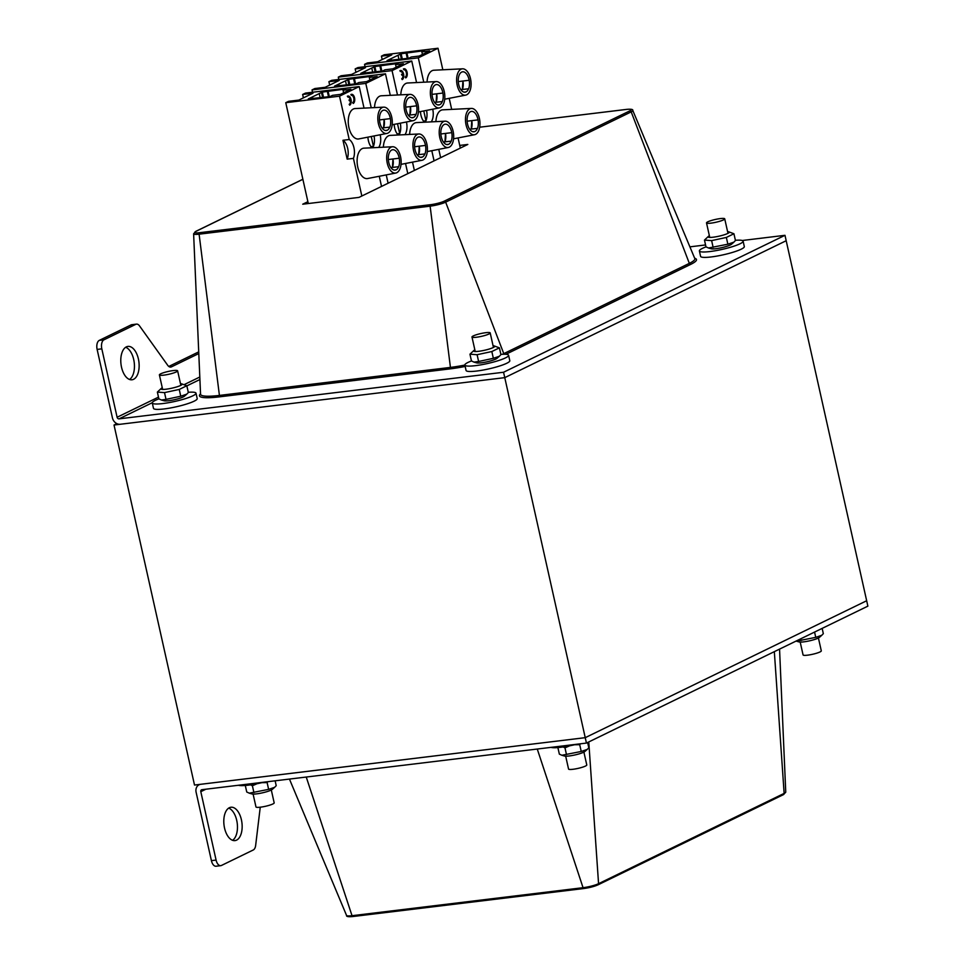 <?xml version="1.0" encoding="UTF-8"?>
<svg xmlns="http://www.w3.org/2000/svg" width="965" height="965" viewBox="0 0 965 965"><rect width="100%" height="100%" fill="white"/><g stroke="black" fill="none" stroke-linecap="round" stroke-linejoin="round"><path stroke-width="1.45" d="M114.027 425.022L194.508 785.04L585.236 737.67L866.667 600.749L786.186 240.719L504.767 377.641L114.027 425.022L116.861 423.635M205.859 789.213L200.804 791.674A1.87 1.544 -115.9 0 1 201.962 789.684L586.443 743.074L867.873 606.141L866.667 600.749L585.236 737.67L503.561 372.249L119.069 418.858A1.87 1.544 64.1 0 1 117.103 417.254L101.82 348.848L97.127 349.414A7.467 4.017 -96.9 0 1 99.274 340.392L131.083 324.903A7.467 4.017 -96.9 0 1 131.795 324.698L136.487 324.119A7.467 4.017 83.1 0 0 135.775 324.337L103.955 339.813A7.467 4.017 83.1 0 0 101.82 348.848M200.804 791.674L216.088 860.08A7.467 4.017 83.1 0 0 220.744 865.665L216.051 866.232A7.467 4.017 -96.9 0 1 211.407 860.647L196.112 792.241A7.467 6.188 -115.9 0 1 199.092 784.774A7.467 6.188 -115.9 0 1 200.756 784.292L585.236 737.67L586.443 743.074M220.744 865.665A7.467 4.017 83.1 0 0 221.455 865.46L253.276 849.972A7.467 4.017 83.1 0 0 255.653 845.412L260.248 807.198M241.419 819.816A16.803 9.023 -96.9 0 1 234.99 840.599A16.803 9.023 -96.9 0 1 224.013 825.015A16.803 9.023 -96.9 0 1 230.949 807.247A16.803 9.023 -96.9 0 1 241.419 819.816M232.577 840.31A16.803 9.023 83.1 0 0 236.727 820.383A16.803 9.023 83.1 0 0 228.681 808.115M121.518 367.195A16.803 9.023 -96.9 0 1 127.947 346.411A16.803 9.023 -96.9 0 1 138.924 362.008A16.803 9.023 -96.9 0 1 131.988 379.776A16.803 9.023 -96.9 0 1 121.518 367.195M129.575 379.474A16.803 9.023 83.1 0 0 134.232 362.575A16.803 9.023 83.1 0 0 125.667 347.279M168.791 366.447L198.718 351.875M198.802 353.552L171.456 366.857A7.467 4.017 -96.9 0 1 170.745 367.074A7.467 4.017 -96.9 0 1 167.693 365.277L139.539 325.917A7.467 4.017 83.1 0 0 136.487 324.119M97.127 349.414L112.423 417.821A7.467 6.188 -115.9 0 0 120.275 424.262L504.767 377.641L786.186 240.719L784.979 235.315L503.561 372.249M689.903 246.847L705.56 244.953M742.242 240.502L784.979 235.315M459.738 145.425L467.808 144.448L358.992 197.391L302.721 204.206L307.883 201.697M238.452 785.269A22.4 3.438 -12.6 0 0 263.903 782.181M551.039 747.368A22.4 3.438 -12.6 0 0 576.491 744.28M188.284 392.297A22.4 3.438 167.4 0 1 196.004 393.177L197.21 398.581A22.4 3.438 167.4 0 1 194.098 401.199A22.4 3.438 167.4 0 1 169.864 408.074A22.4 3.438 167.4 0 1 153.483 408.352L152.277 402.96A22.4 3.438 167.4 0 1 158.875 398.871L161.42 400.017L166.028 399.389L180.757 396.217L186.776 394.154L188.344 392.526L186.824 385.747L179.249 389.438L164.508 392.61L157.367 392.092L161.288 388.388A10.832 1.665 -12.6 0 0 166.125 389.197A10.832 1.665 -12.6 0 0 178.115 386.458A10.832 1.665 -12.6 0 0 181.637 383.841A10.832 1.665 -12.6 0 0 180.491 383.684M196.004 393.177A22.4 3.438 167.4 0 1 192.891 395.795A22.4 3.438 167.4 0 1 168.658 402.682A22.4 3.438 167.4 0 1 152.277 402.96M500.883 354.396A22.4 3.438 167.4 0 1 508.591 355.289L509.797 360.681A22.4 3.438 167.4 0 1 506.685 363.298A22.4 3.438 167.4 0 1 482.452 370.174A22.4 3.438 167.4 0 1 466.071 370.451L464.865 365.06A22.4 3.438 167.4 0 1 471.463 360.97L474.008 362.116L478.616 361.489L493.344 358.317L499.363 356.254L500.931 354.625L499.412 347.846L491.836 351.537L477.096 354.71L469.955 354.191L473.875 350.488A10.832 1.665 -12.6 0 0 478.712 351.296A10.832 1.665 -12.6 0 0 490.703 348.558A10.832 1.665 -12.6 0 0 494.225 345.94A10.832 1.665 -12.6 0 0 493.079 345.796M508.591 355.289A22.4 3.438 167.4 0 1 505.479 357.894A22.4 3.438 167.4 0 1 481.245 364.782A22.4 3.438 167.4 0 1 464.865 365.06A39.806 6.116 167.4 0 1 450.438 367.412L219.417 395.421A1.423 0.76 -96.9 0 1 218.971 396.905L449.992 368.895A41.206 6.333 -12.6 0 0 465.178 366.447M735.402 240.297A22.4 3.438 167.4 0 1 743.11 241.178L744.317 246.582A22.4 3.438 167.4 0 1 741.216 249.187A22.4 3.438 167.4 0 1 716.983 256.075A22.4 3.438 167.4 0 1 700.59 256.352L699.384 250.948A22.4 3.438 167.4 0 1 705.994 246.871M743.11 241.178A22.4 3.438 167.4 0 1 740.01 243.795A22.4 3.438 167.4 0 1 715.777 250.671A22.4 3.438 167.4 0 1 699.384 250.948M271.31 790.009L274.181 802.868A9.336 1.435 167.4 0 1 265.387 806.306A9.336 1.435 167.4 0 1 255.966 806.933L253.095 794.074M173.193 370.584A9.336 1.435 167.4 0 1 177.62 370.837A9.336 1.435 167.4 0 1 168.815 374.263A9.336 1.435 167.4 0 1 159.394 374.903A9.336 1.435 167.4 0 1 163.881 372.611A9.336 1.435 167.4 0 1 173.193 370.584M583.897 752.109L586.78 764.968A9.336 1.435 167.4 0 1 577.975 768.405A9.336 1.435 167.4 0 1 568.554 769.033L565.683 756.174M485.781 332.684A9.336 1.435 167.4 0 1 490.208 332.937A9.336 1.435 167.4 0 1 481.402 336.363A9.336 1.435 167.4 0 1 471.981 337.002A9.336 1.435 167.4 0 1 476.469 334.71A9.336 1.435 167.4 0 1 485.781 332.684M720.312 218.585A9.336 1.435 -12.6 0 0 710.988 220.611A9.336 1.435 -12.6 0 0 706.513 222.903A9.336 1.435 -12.6 0 0 715.933 222.264A9.336 1.435 -12.6 0 0 724.727 218.826A9.336 1.435 -12.6 0 0 720.312 218.585M800.202 642.075L803.073 654.933A9.336 1.435 -12.6 0 0 812.506 654.294A9.336 1.435 -12.6 0 0 821.299 650.856L818.417 637.998M474.864 349.861A10.832 1.665 -12.6 0 0 473.875 350.488M499.363 356.254L496.999 358.329A10.832 1.665 167.4 0 1 481.282 362.816A10.832 1.665 167.4 0 1 476.65 362.876L474.008 362.116M494.225 345.94L499.412 347.846M469.955 354.191L471.463 360.97M491.836 351.537L493.344 358.317M477.096 354.71L478.616 361.489M709.384 235.762A10.832 1.665 -12.6 0 0 708.406 236.377A10.832 1.665 -12.6 0 0 713.231 237.197A10.832 1.665 -12.6 0 0 725.234 234.459A10.832 1.665 -12.6 0 0 728.756 231.829A10.832 1.665 -12.6 0 0 727.598 231.684M733.883 242.155L731.518 244.229A10.832 1.665 167.4 0 1 715.813 248.717A10.832 1.665 167.4 0 1 711.169 248.777L708.527 248.005L727.863 244.205L733.883 242.155L735.451 240.526L733.931 233.747L726.356 237.438L711.627 240.611L704.474 240.092L708.406 236.377M728.756 231.829L733.931 233.747M704.474 240.092L705.982 246.859L708.527 248.005M726.356 237.438L727.863 244.205M711.627 240.611L713.135 247.378M162.265 387.761A10.832 1.665 -12.6 0 0 161.288 388.388M186.776 394.154L184.411 396.229A10.832 1.665 167.4 0 1 168.694 400.716A10.832 1.665 167.4 0 1 164.062 400.777L161.42 400.017M181.637 383.841L186.824 385.747M157.367 392.092L158.875 398.871M179.249 389.438L180.757 396.217M164.508 392.61L166.028 399.389M821.758 635.296L819.406 637.383A10.832 1.665 167.4 0 1 809.49 640.844A10.832 1.665 167.4 0 1 799.056 641.93L796.402 641.158L815.751 637.358L821.758 635.296L823.326 633.667L822.156 628.396M801.01 640.531L800.636 638.854M815.751 637.358L814.569 632.075M587.239 749.407L584.887 751.482A10.832 1.665 167.4 0 1 574.971 754.944A10.832 1.665 167.4 0 1 564.525 756.029L561.883 755.269L581.232 751.47L587.239 749.407L588.807 747.779L587.625 742.495M557.879 747.573L559.35 754.123L561.883 755.269M569.615 745.824L564.983 747.863L563.15 746.958M580.52 743.786L579.712 744.691L574.513 744.763M566.491 754.63L564.983 747.863M581.232 751.47L579.712 744.691M274.651 787.307L272.287 789.382A10.832 1.665 167.4 0 1 262.384 792.844A10.832 1.665 167.4 0 1 251.937 793.93L249.296 793.17L268.632 789.37L274.651 787.307L276.219 785.679L275.134 780.818M245.291 785.474L246.751 792.012L249.296 793.17M257.028 783.725L252.396 785.763L250.562 784.859M267.932 781.686L267.124 782.591L261.925 782.663M253.904 792.53L252.396 785.763M268.632 789.37L267.124 782.591M361.839 196.004L353.419 158.381A11.761 6.321 -96.9 0 0 349.209 139.515L339.523 96.174L359.221 86.585L305.459 93.11L302.636 94.474L312.962 93.231L298.885 100.07L288.571 101.325L285.761 102.688L339.523 96.174M381.537 186.426L379.269 176.269M388.099 183.229L386.241 174.906M407.797 173.64L405.529 163.483M414.371 170.443L412.513 162.132M434.069 160.866L431.801 150.709M440.631 157.669L438.773 149.346M460.329 148.079L458.061 137.923M451.68 109.383L449.207 98.321M442.826 69.782L438.014 48.25L384.251 54.764L381.44 56.139L391.754 54.884L377.689 61.736L367.363 62.978L364.553 64.353L418.315 57.84L438.014 48.25M423.768 82.206L418.315 57.84M416.566 82.568L411.753 61.024L357.991 67.55L355.168 68.913L365.494 67.671L351.417 74.51L341.103 75.765L338.293 77.128L392.055 70.614L411.753 61.024M397.496 94.992L392.055 70.614M390.294 95.342L385.481 73.81L331.719 80.324L328.908 81.699L339.222 80.445L325.157 87.296L314.831 88.539L312.021 89.914L365.783 83.388L385.481 73.81M371.236 107.766L365.783 83.388M364.034 108.116L359.221 86.585M436.264 81.591A13.257 7.117 -96.9 0 1 444.25 91.53A13.257 7.117 -96.9 0 1 439.461 107.887A13.257 7.117 -96.9 0 1 430.523 95.632A13.257 7.117 -96.9 0 1 436.264 81.591L407.616 83.002A15.307 8.227 83.1 0 0 400.801 94.823M445.118 121.192A13.257 7.117 -96.9 0 1 453.104 131.144A13.257 7.117 -96.9 0 1 448.315 147.488A13.257 7.117 -96.9 0 1 439.377 135.233A13.257 7.117 -96.9 0 1 445.118 121.192L416.47 122.603A15.307 8.227 83.1 0 0 409.643 134.424M462.537 68.817A13.257 7.117 -96.9 0 1 470.522 78.756A13.257 7.117 -96.9 0 1 465.721 95.113A13.257 7.117 -96.9 0 1 456.783 82.857A13.257 7.117 -96.9 0 1 462.537 68.817L433.888 70.228A15.307 8.227 83.1 0 0 427.061 82.049M471.39 108.418A13.257 7.117 -96.9 0 1 479.376 118.357A13.257 7.117 -96.9 0 1 474.575 134.714A13.257 7.117 -96.9 0 1 465.637 122.459A13.257 7.117 -96.9 0 1 471.39 108.418L442.742 109.829A15.307 8.227 83.1 0 0 435.915 121.65M410.004 94.377A13.257 7.117 -96.9 0 1 417.99 104.317A13.257 7.117 -96.9 0 1 413.189 120.673A13.257 7.117 -96.9 0 1 404.251 108.418A13.257 7.117 -96.9 0 1 410.004 94.377L381.356 95.776A15.307 8.227 83.1 0 0 374.529 107.61M418.858 133.978A13.257 7.117 -96.9 0 1 426.844 143.918A13.257 7.117 -96.9 0 1 422.043 160.274A13.257 7.117 -96.9 0 1 413.104 148.019A13.257 7.117 -96.9 0 1 418.858 133.978L390.21 135.389A15.307 8.227 83.1 0 0 383.382 147.211M383.732 107.151L355.084 108.562A15.307 8.227 83.1 0 0 348.449 124.775A15.307 8.227 83.1 0 0 358.763 138.936L386.929 133.447A13.257 7.117 -96.9 0 1 377.991 121.192A13.257 7.117 -96.9 0 1 383.732 107.151A13.257 7.117 -96.9 0 1 391.718 117.091A13.257 7.117 -96.9 0 1 386.929 133.447M392.586 146.752L363.938 148.164A15.307 8.227 83.1 0 0 357.303 164.376A15.307 8.227 83.1 0 0 367.617 178.537L395.783 173.049A13.257 7.117 -96.9 0 1 386.844 160.793A13.257 7.117 -96.9 0 1 392.586 146.752A13.257 7.117 -96.9 0 1 400.572 156.692A13.257 7.117 -96.9 0 1 395.783 173.049M406.446 121.988A11.761 6.321 -96.9 0 1 406.47 122.109A11.761 6.321 -96.9 0 1 404.974 134.654M398.135 134.991A11.761 6.321 -96.9 0 1 394.166 124.376M403.925 69.806L403.732 68.901A4.668 2.509 -96.9 0 1 404.178 68.768A4.668 2.509 -96.9 0 1 407.158 72.677A4.668 2.509 -96.9 0 1 405.746 77.9L405.541 77.007A3.739 2.002 83.1 0 0 406.675 72.821A3.739 2.002 83.1 0 0 404.287 69.697A3.739 2.002 83.1 0 0 403.925 69.806L403.418 68.937A4.668 2.509 -96.9 0 1 403.865 68.805A4.668 2.509 -96.9 0 1 404.021 68.805M405.746 77.9L405.228 77.043A3.739 2.002 83.1 0 0 406.386 73.002A3.739 2.002 83.1 0 0 404.13 69.733M400.391 71.531L400.198 70.626A4.668 2.509 -96.9 0 1 400.656 70.481A4.668 2.509 -96.9 0 1 403.647 74.389A4.668 2.509 -96.9 0 1 402.224 79.612L402.019 78.72A3.739 2.002 83.1 0 0 403.189 74.775L402.031 75.342L401.838 74.438L403.008 73.871A3.739 2.002 83.1 0 0 400.764 71.41A3.739 2.002 83.1 0 0 400.391 71.531L399.884 70.662A4.668 2.509 -96.9 0 1 400.342 70.517A4.668 2.509 -96.9 0 1 400.499 70.517M402.224 79.612L401.705 78.756A3.739 2.002 83.1 0 0 402.9 74.92M402.031 75.342L401.524 74.474L402.695 73.907A3.739 2.002 83.1 0 0 400.608 71.446M347.858 97.079L347.653 96.186A4.668 2.509 -96.9 0 1 348.124 96.042A4.668 2.509 -96.9 0 1 351.103 99.95A4.668 2.509 -96.9 0 1 349.692 105.173L349.487 104.28A3.739 2.002 83.1 0 0 350.657 100.336L349.499 100.903L349.306 99.998L350.476 99.431A3.739 2.002 83.1 0 0 348.232 96.97A3.739 2.002 83.1 0 0 347.858 97.079L347.352 96.223A4.668 2.509 -96.9 0 1 347.81 96.078A4.668 2.509 -96.9 0 1 347.967 96.078M349.692 105.173L349.173 104.317A3.739 2.002 83.1 0 0 350.367 100.481M349.499 100.903L348.992 100.034L350.162 99.467A3.739 2.002 83.1 0 0 348.076 97.007M351.393 95.366L351.2 94.461A4.668 2.509 -96.9 0 1 351.646 94.329A4.668 2.509 -96.9 0 1 354.625 98.237A4.668 2.509 -96.9 0 1 353.214 103.46L353.009 102.567A3.739 2.002 83.1 0 0 354.143 98.382A3.739 2.002 83.1 0 0 351.755 95.258A3.739 2.002 83.1 0 0 351.393 95.366L350.886 94.498A4.668 2.509 -96.9 0 1 351.332 94.365A4.668 2.509 -96.9 0 1 351.489 94.365M353.214 103.46L352.695 102.604A3.739 2.002 83.1 0 0 353.853 98.563A3.739 2.002 83.1 0 0 351.598 95.294M380.186 134.762A11.761 6.321 -96.9 0 1 380.21 134.895A11.761 6.321 -96.9 0 1 378.702 147.44M371.875 147.778A11.761 6.321 -96.9 0 1 367.906 137.151M432.718 109.202A11.761 6.321 -96.9 0 1 432.742 109.335A11.761 6.321 -96.9 0 1 431.234 121.88M424.407 122.217A11.761 6.321 -96.9 0 1 420.438 111.59M303.396 97.875L302.636 94.474M285.761 102.688L308.293 203.531M347.171 159.129L342.961 140.275A11.761 6.321 -96.9 0 1 347.171 159.129L353.419 158.381M349.209 139.515L342.961 140.275M308.257 98.937L330.018 96.572L332.551 95.342L340.368 94.389L350.874 89.275L343.058 90.228L345.591 88.997L322.334 92.085L308.257 98.937M329.668 85.101L328.908 81.699M312.021 89.914L312.539 92.254M374.022 135.956A11.761 6.321 -96.9 0 1 373.443 146.354L370.934 146.656M373.443 146.354L371.236 136.499M334.529 86.15L356.29 83.798L358.823 82.556L366.628 81.615L377.134 76.5L369.33 77.453L371.863 76.211L348.594 79.311L334.529 86.15M355.928 72.315L355.168 68.913M338.293 77.128L338.812 79.468M400.294 123.182A11.761 6.321 -96.9 0 1 399.703 133.58L397.206 133.882M399.703 133.58L397.508 123.725M360.789 73.376L382.55 71.012L385.083 69.782L392.9 68.829L403.406 63.726L395.59 64.667L398.123 63.437L374.866 66.525L360.789 73.376M364.553 64.353L365.072 66.694M426.554 110.396A11.761 6.321 -96.9 0 1 425.975 120.794L423.466 121.095M425.975 120.794L423.768 110.939M387.062 60.602L408.822 58.238L411.355 56.995L419.16 56.054L429.666 50.94L421.862 51.893L424.395 50.65L401.138 53.751L387.062 60.602M382.2 59.541L381.44 56.139M329.318 96.657L328.088 91.12M322.334 92.085L323.516 97.356M355.59 83.871L354.348 78.334M348.594 79.311L349.776 84.582M381.851 71.096L380.62 65.56M374.866 66.525L376.048 71.796M408.123 58.322L406.88 52.773M401.138 53.751L402.308 59.022M477.47 128.285A10.265 5.513 -96.9 0 1 474.925 131.505A10.265 5.513 -96.9 0 1 473.948 131.795A10.265 5.513 -96.9 0 1 467.892 125.414A10.265 5.513 -96.9 0 1 468.471 113.786A10.265 5.513 -96.9 0 1 471.475 111.409A10.265 5.513 -96.9 0 1 478.025 119.877L478.037 119.805A10.265 5.513 83.1 0 1 477.47 128.381L469.678 129.238M471.222 129.045L471.776 120.637L467.132 121.192M478.025 119.877L471.776 120.637A10.265 5.513 83.1 0 1 471.258 129.045M468.616 88.683A10.265 5.513 -96.9 0 1 466.071 91.892A10.265 5.513 -96.9 0 1 465.094 92.194A10.265 5.513 -96.9 0 1 459.038 85.801A10.265 5.513 -96.9 0 1 459.617 74.184A10.265 5.513 -96.9 0 1 462.621 71.808A10.265 5.513 -96.9 0 1 469.171 80.276L469.183 80.204A10.265 5.513 83.1 0 1 468.616 88.78L460.836 89.636M462.368 89.443L462.923 81.024L458.279 81.591M469.171 80.276L462.923 81.024M451.21 141.071A10.265 5.513 -96.9 0 1 448.653 144.28A10.265 5.513 -96.9 0 1 447.676 144.569A10.265 5.513 -96.9 0 1 441.62 138.188A10.265 5.513 -96.9 0 1 442.199 126.56A10.265 5.513 -96.9 0 1 445.203 124.183A10.265 5.513 -96.9 0 1 451.765 132.651L451.765 132.579A10.265 5.513 83.1 0 1 451.198 141.155L443.418 142.012M444.962 141.831L445.504 133.411L440.872 133.978M451.765 132.651L445.504 133.411A10.265 5.513 83.1 0 1 444.986 141.819M442.356 101.47A10.265 5.513 -96.9 0 1 439.799 104.678A10.265 5.513 -96.9 0 1 438.822 104.968A10.265 5.513 -96.9 0 1 432.778 98.587A10.265 5.513 -96.9 0 1 433.345 86.959A10.265 5.513 -96.9 0 1 436.361 84.582A10.265 5.513 -96.9 0 1 442.911 93.05L442.911 92.978A10.265 5.513 83.1 0 1 442.344 101.554L434.564 102.411M442.911 93.05L436.663 93.81A10.265 5.513 83.1 0 1 436.132 102.218L436.663 93.81L432.018 94.377M424.938 153.845A10.265 5.513 -96.9 0 1 422.393 157.054A10.265 5.513 -96.9 0 1 421.416 157.355A10.265 5.513 -96.9 0 1 415.36 150.962A10.265 5.513 -96.9 0 1 415.939 139.346A10.265 5.513 -96.9 0 1 418.943 136.97A10.265 5.513 -96.9 0 1 425.493 145.438L425.505 145.365A10.265 5.513 83.1 0 1 424.938 153.942L417.145 154.798M418.689 154.605L419.244 146.185L414.6 146.752M425.493 145.438L419.244 146.185A10.265 5.513 83.1 0 1 418.726 154.605M416.084 114.244A10.265 5.513 -96.9 0 1 413.539 117.453A10.265 5.513 -96.9 0 1 412.562 117.742A10.265 5.513 -96.9 0 1 406.506 111.361A10.265 5.513 -96.9 0 1 407.085 99.733A10.265 5.513 -96.9 0 1 410.089 97.368A10.265 5.513 -96.9 0 1 416.639 105.836L416.651 105.764A10.265 5.513 83.1 0 1 416.084 114.34L408.304 115.197M409.836 115.004L410.39 106.584L405.746 107.151M416.639 105.836L410.39 106.584M398.678 166.631A10.265 5.513 -96.9 0 1 396.12 169.84A10.265 5.513 -96.9 0 1 395.143 170.13A10.265 5.513 -96.9 0 1 389.088 163.748A10.265 5.513 -96.9 0 1 389.667 152.12A10.265 5.513 -96.9 0 1 392.671 149.744A10.265 5.513 -96.9 0 1 399.233 158.212L399.233 158.139A10.265 5.513 83.1 0 1 398.666 166.716L390.885 167.572M392.417 167.391L392.972 158.972L388.34 159.539M399.233 158.212L392.972 158.972A10.265 5.513 83.1 0 1 392.453 167.379M389.824 127.03A10.265 5.513 -96.9 0 1 387.267 130.239A10.265 5.513 -96.9 0 1 386.29 130.528A10.265 5.513 -96.9 0 1 380.246 124.147A10.265 5.513 -96.9 0 1 380.813 112.519A10.265 5.513 -96.9 0 1 383.817 110.143A10.265 5.513 -96.9 0 1 390.379 118.611L390.379 118.538A10.265 5.513 83.1 0 1 389.812 127.115L382.031 127.971M390.379 118.611L384.118 119.37A10.265 5.513 83.1 0 1 383.6 127.778L384.118 119.37L379.486 119.925M398.967 59.432L398.038 55.258M422.429 54.462L421.862 51.893M372.695 72.206L371.766 68.032M396.169 67.248L395.59 64.667M346.435 84.992L345.506 80.819M369.897 80.023L369.33 77.453M320.163 97.767L319.234 93.593M343.637 92.797L343.058 90.228M409.872 115.004A10.265 5.513 83.1 0 0 410.402 106.584M462.404 89.443A10.265 5.513 83.1 0 0 462.935 81.024M407.314 58.419L406.132 53.147M381.042 71.193L379.872 65.922M354.782 83.979L353.6 78.708M328.51 96.753L327.34 91.482M216.088 860.08L211.407 860.647M774.328 651.652L784.135 793.399L598.565 883.687A1.423 1.182 64.1 0 1 597.962 884.869L783.532 794.593L785.751 792.096A11.592 1.785 167.4 0 1 784.135 793.399A1.423 1.182 64.1 0 1 783.218 794.678M597.962 884.869A1.423 1.182 64.1 0 1 597.649 884.965A10.181 1.568 -12.6 0 1 584.006 888.488A1.423 0.76 83.1 0 1 583.873 888.524L597.962 884.869M588.771 741.94L598.565 883.687A11.592 1.785 167.4 0 1 583.053 887.691A1.423 0.76 83.1 0 0 583.873 888.524L352.852 916.533A1.423 0.76 -96.9 0 1 352.032 915.701A11.592 1.785 167.4 0 1 346.556 915.447L289.452 779.081M583.729 888.524L352.985 916.497A1.423 0.76 -96.9 0 1 352.852 916.533C348.293 916.943 346.194 916.581 346.556 915.447M537.264 749.033L583.053 887.691L352.032 915.701L306.243 777.042M103.955 339.813L99.274 340.392M169.997 367.038L171.456 366.857M135.775 324.337L131.083 324.903M117.103 417.254L158.489 397.122M184.231 384.589L199.815 377.013M199.924 379.522L186.86 385.879M152.277 402.707L119.069 418.858M449.992 368.895A1.423 0.76 -96.9 0 0 450.438 367.412L430.125 206.172A1.423 0.76 -96.9 0 1 430.571 204.689L199.55 232.698A1.423 0.76 83.1 0 0 199.104 234.181L430.125 206.172A11.592 1.785 -12.6 0 0 445.649 202.155A1.423 1.182 -115.9 0 0 444.214 201.166A10.181 1.568 167.4 0 1 430.571 204.689M199.55 232.698A10.181 1.568 167.4 0 1 196.148 231.25A1.423 1.182 -115.9 0 0 195.509 231.588M302.865 179.261L195.835 231.335L193.615 233.82A11.592 1.785 -12.6 0 0 199.104 234.181L219.417 395.421A39.806 6.116 167.4 0 1 200.551 394.203L200.563 394.263M626.502 109.395A1.423 0.76 83.1 0 0 626.369 109.431L479.665 127.211L626.502 109.395C631.074 108.985 633.173 109.347 632.799 110.48A11.592 1.785 -12.6 0 1 631.207 111.88L689.336 263.361L503.778 353.636L445.649 202.155L631.207 111.88A1.423 1.182 -115.9 0 0 629.783 110.891L444.214 201.166M196.148 231.25L302.877 179.309M626.369 109.431A10.181 1.568 167.4 0 1 629.783 110.891M632.799 110.48L694.8 258.548A39.806 6.116 167.4 0 1 689.336 263.361A1.423 1.182 64.1 0 0 690.759 264.35A41.206 6.333 -12.6 0 0 694.667 258.222M504.164 354.239A1.423 1.182 -115.9 0 1 503.778 353.636A39.806 6.116 167.4 0 1 502.367 354.3M505.901 354.288L690.759 264.35M200.539 393.853A41.206 6.333 -12.6 0 0 218.971 396.905M401.404 59.13L400.403 54.679M391.32 60.083L391.127 59.215M401.705 59.094L400.704 54.571L401.73 59.094M466.071 91.892L464.081 92.133M474.925 131.505L472.922 131.747M375.132 71.917L374.143 67.466M365.289 72.833L365.084 71.917L365.301 72.833M365.047 72.858L364.854 72.001M374.444 67.333L375.457 71.868L374.432 67.357M439.799 104.678L437.808 104.92M448.653 144.28L446.662 144.521M348.872 84.691L347.87 80.24M339.017 85.608L338.824 84.703L339.029 85.608M338.787 85.644L338.594 84.775M349.173 84.655L348.172 80.131M413.539 117.453L411.536 117.694M422.393 157.054L420.39 157.295M322.6 97.477L321.61 93.014M312.756 98.394L312.551 97.477L312.769 98.394M312.515 98.418L312.322 97.561M321.912 92.893L322.925 97.429L321.9 92.917M387.267 130.239L385.276 130.48M396.12 169.84L394.13 170.081M199.876 784.388L199.092 784.774M785.751 792.096L779.551 649.119M193.615 233.82L200.551 394.203M159.394 374.903L162.639 389.414M177.62 370.837L180.853 385.337M471.981 337.002L475.226 351.513M490.208 332.937L493.441 347.436M727.972 233.337L724.727 218.826M709.745 237.402L706.513 222.903M474.575 134.714L453.562 138.803M465.721 95.113L444.72 99.202M448.315 147.488L427.302 151.577M439.461 107.887L418.448 111.976M349.197 84.655L348.184 80.107M422.043 160.274L401.03 164.364M413.189 120.673L392.176 124.762"/></g></svg>
